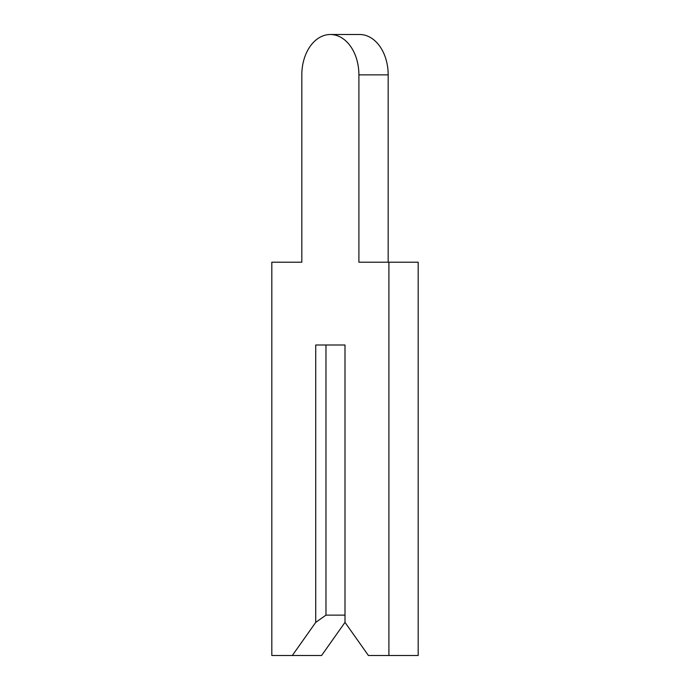<?xml version="1.0" encoding="UTF-8"?>
<svg xmlns="http://www.w3.org/2000/svg" width="690" height="690" viewBox="0 0 690 690"><rect width="100%" height="100%" fill="white"/><g stroke="black" fill="none" stroke-linecap="round" stroke-linejoin="round"><path stroke-width="1.03" d="M301.823 74.865L301.823 262.2L271.817 262.2L271.817 655.5L292.31 655.5L315.727 622.38L325.973 615.135L345 615.135L345 345L345 622.38L368.417 655.5L388.91 655.5L388.91 262.2L358.904 262.2L358.904 74.865A40.365 28.54 -90 0 0 330.363 34.5A40.365 28.54 -90 0 0 301.823 74.865L301.823 262.2M292.31 655.5L321.583 655.5L345 622.38M325.973 615.135L325.973 345L345 345L315.727 345L315.727 622.38M388.177 262.2L388.177 74.865A40.365 28.54 -90 0 0 359.637 34.5L330.363 34.5M388.91 655.5L418.183 655.5L418.183 262.2L388.91 262.2M358.904 74.865L388.177 74.865"/></g></svg>
